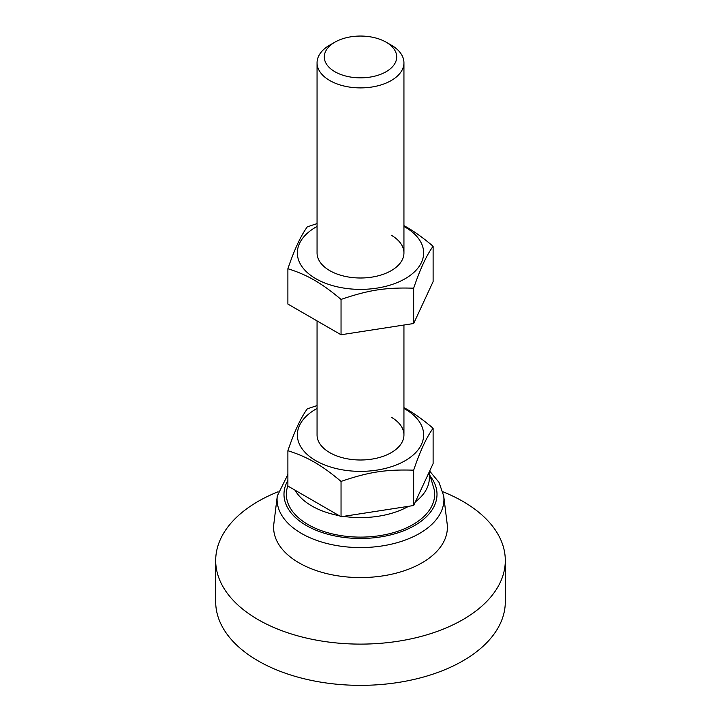 <?xml version="1.0" encoding="UTF-8"?>
<svg xmlns="http://www.w3.org/2000/svg" width="721" height="721" viewBox="0 0 721 721"><rect width="100%" height="100%" fill="white"/><g stroke="black" fill="none" stroke-linecap="round" stroke-linejoin="round"><path stroke-width="1.08" d="M335.112 42.052A36.203 20.9 0 0 0 334.905 71.73A36.203 20.9 0 0 0 386.095 71.73A36.203 20.9 0 0 0 386.095 42.169A36.203 20.9 0 0 0 385.888 42.052A36.203 20.9 0 0 0 335.112 42.052L330.029 44.936A43.44 25.082 0 0 0 317.06 62.817L317.06 252.918A43.44 25.082 0 0 0 329.785 270.654A43.44 25.082 0 0 0 377.128 276.089A43.44 25.082 0 0 0 403.94 252.918A43.44 25.082 0 0 0 391.215 235.181M317.06 226.457A63.142 36.456 0 0 0 315.852 278.703A63.142 36.456 0 0 0 405.148 278.703A63.142 36.456 0 0 0 405.148 227.142A63.142 36.456 0 0 0 403.94 226.457M433.114 246.267L433.114 281.605L413.656 323.522L413.656 288.193C420.145 269.05 426.625 255.072 433.114 246.267C423.281 237.957 414.422 231.567 406.536 227.088L403.94 225.628M317.06 223.6L307.344 226.809C300.855 235.614 294.375 249.592 287.886 268.735C297.719 271.781 306.578 275.62 314.464 280.244C322.35 284.723 331.209 291.113 341.042 299.422C368.81 289.959 385.888 287.319 413.656 288.193M413.656 323.522L341.042 334.76L341.042 299.422M341.042 334.76L287.886 304.064L287.886 268.735M317.06 320.908L317.06 434.916A43.44 25.082 0 0 0 329.785 452.653A43.44 25.082 0 0 0 377.128 458.087A43.44 25.082 0 0 0 403.94 434.916A43.44 25.082 0 0 0 391.215 417.18M317.06 408.456A63.142 36.456 0 0 0 315.852 460.692A63.142 36.456 0 0 0 405.148 460.692A63.142 36.456 0 0 0 405.148 409.131A63.142 36.456 0 0 0 403.94 408.456M433.114 428.265L433.114 463.594L413.656 505.52L413.656 470.182C420.145 451.04 426.625 437.07 433.114 428.265C423.281 419.955 414.422 413.557 406.536 409.077L403.94 407.626M317.06 405.59L307.344 408.807C300.855 417.612 294.375 431.582 287.886 450.724C297.719 453.77 306.578 457.61 314.464 462.233C322.35 466.712 331.209 473.111 341.042 481.412C368.81 471.958 385.888 469.308 413.656 470.182M413.656 505.52L341.042 516.75L341.042 481.412M341.042 516.75L287.886 486.062L287.886 450.724M287.886 474.472L277.288 495.976L273.845 523.834A86.88 50.164 0 0 0 299.071 562.876A86.88 50.164 0 0 0 396.586 573.042A86.88 50.164 0 0 0 447.155 523.834L443.712 495.976L439.026 482.403L429.653 471.056M278.081 491.776A144.804 83.6 0 0 0 215.696 560.514A144.804 83.6 0 0 0 258.109 619.627A144.804 83.6 0 0 0 415.909 637.752A144.804 83.6 0 0 0 505.304 560.514A144.804 83.6 0 0 0 462.891 501.401A144.804 83.6 0 0 0 442.919 491.776M215.696 560.514L215.696 601.756A144.804 83.6 0 0 0 258.109 660.869A144.804 83.6 0 0 0 415.909 678.993A144.804 83.6 0 0 0 505.304 601.756L505.304 560.514M317.06 62.817A43.44 25.082 0 0 0 329.785 80.545A43.44 25.082 0 0 0 377.128 85.988A43.44 25.082 0 0 0 403.94 62.817A43.44 25.082 0 0 0 391.215 45.081A43.44 25.082 0 0 0 390.971 44.936A43.44 25.082 0 0 0 390.719 44.801M295.042 490.19A68.856 39.754 0 0 0 311.814 505.962A68.856 39.754 0 0 0 339.131 515.65M287.886 484.791L286.85 489.379A74.137 42.8 0 0 0 308.074 524.573A74.137 42.8 0 0 0 392.774 532.846A74.137 42.8 0 0 0 434.15 489.379L429.067 472.318M343.475 516.371A68.856 39.754 0 0 0 408.6 506.295M415.332 501.897A68.856 39.754 0 0 0 428.815 472.859M287.886 480.384A76.507 44.17 0 0 0 306.398 525.537A76.507 44.17 0 0 0 403.49 530.845A76.507 44.17 0 0 0 430.725 476.779M277.288 495.976A83.429 48.163 0 0 0 301.513 533.468A83.429 48.163 0 0 0 395.153 543.228A83.429 48.163 0 0 0 443.712 495.976M385.888 42.052L390.971 44.936M403.94 434.916L403.94 325.027M403.94 252.918L403.94 62.817"/></g></svg>
